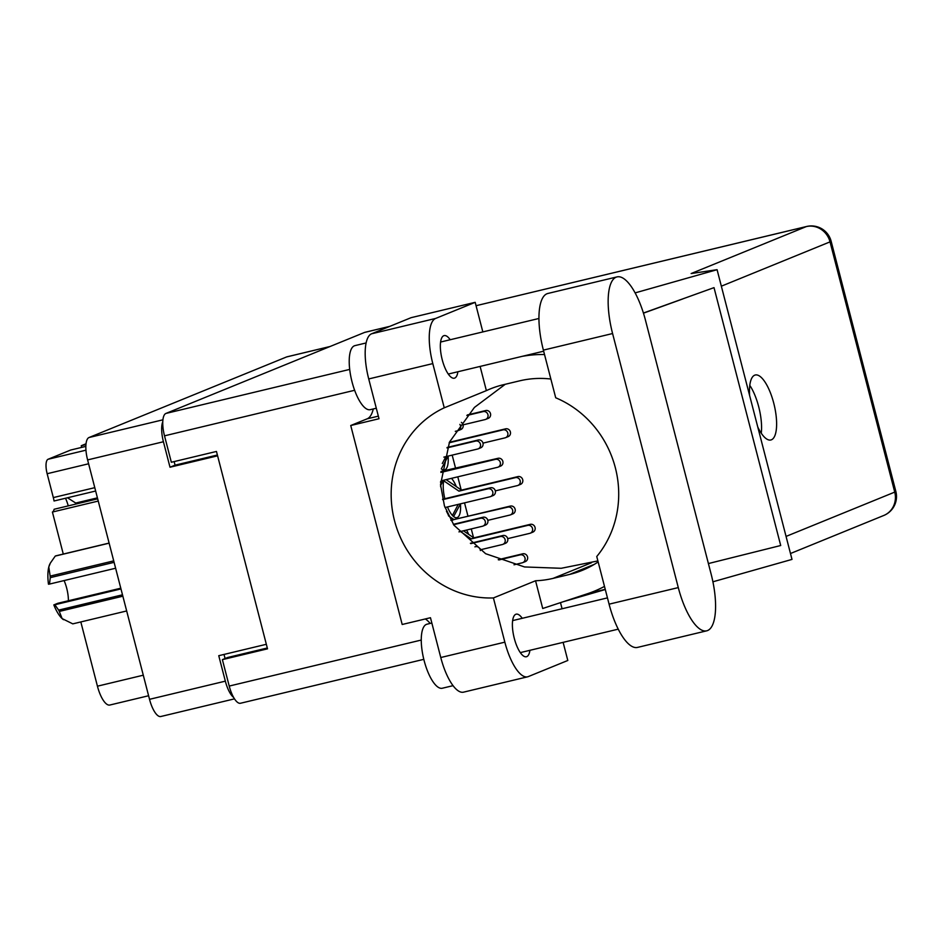 <?xml version="1.0" encoding="UTF-8"?>
<svg xmlns="http://www.w3.org/2000/svg" width="943" height="943" viewBox="0 0 943 943"><rect width="100%" height="100%" fill="white"/><g stroke="black" fill="none" stroke-linecap="round" stroke-linejoin="round"><path stroke-width="1.41" d="M468.636 534.351A21.394 7.32 76.5 0 0 466.573 530.037M448.774 516.057A21.394 7.32 76.5 0 0 446.44 511.283M456.294 486.588A21.394 7.32 76.5 0 0 451.497 478.337M443.894 480.152A21.394 7.32 76.5 0 0 444.837 498.717M98.249 501.063L52.407 512.037A13.167 4.503 76.5 0 0 54.116 509.267L97.671 498.823M85.954 444.601L81.251 445.733L86.037 443.776M161.159 716.397A20.416 6.978 -103.5 0 1 160.805 716.515A20.416 6.978 -103.5 0 1 149.524 699.317L87.605 459.913A20.416 6.978 -103.5 0 1 89.031 437.517L286.648 356.925A20.416 6.978 -103.5 0 1 287.002 356.819L330.074 346.494M266.339 644.293L218.752 655.691L225.342 681.152A20.416 6.978 76.5 0 0 233.616 697.419M162.774 421.792A20.416 6.978 76.5 0 0 163.422 441.748L170.011 467.221L217.597 455.823M441.336 468.895A21.394 7.32 76.5 0 0 444.554 469.909A21.394 7.32 76.5 0 0 448.114 456.188M440.676 486.894A21.394 7.32 76.5 0 0 440.605 485.786M447.477 506.957A21.394 7.32 76.5 0 0 456.895 517.66A21.394 7.32 76.5 0 0 460.455 503.939M452.18 455.115L455.634 468.471M457.791 476.828L461.186 489.924M464.534 502.878L467.987 516.222M471.264 528.917L473.539 537.675M224.01 654.43L225.082 658.544M174.149 461.587L175.068 465.158L217.397 455.021M175.068 465.158L170.011 467.221M88.607 463.779L47.15 473.716A13.167 4.503 -103.5 0 1 48.069 459.265L70.713 450.023L85.86 446.393M52.407 512.037L63.275 554.06M80.827 621.944L97.435 686.186L143.289 675.2M47.15 473.716L53.327 497.586L94.783 487.661M65.503 498.246A21.394 7.32 -103.5 0 1 68.261 505.872M95.656 491.02L54.046 500.992A13.167 4.503 76.5 0 0 53.327 497.586M81.251 445.733A16.467 5.634 -103.5 0 1 81.652 447.406M148.593 695.745L109.824 705.034A22.384 7.662 -103.5 0 1 97.435 686.186M617.052 276.888L547.848 293.473A51.358 17.563 76.5 0 0 546.975 293.756A51.358 17.563 76.5 0 0 543.38 350.124L555.71 397.781A100.088 93.923 -112.2 0 1 596.754 556.511L609.084 604.168A51.358 17.563 76.5 0 0 637.48 647.417L706.684 630.832A51.358 17.563 76.5 0 0 711.152 574.193L645.448 320.137A51.358 17.563 76.5 0 0 617.052 276.888A51.358 17.563 76.5 0 0 616.168 277.171A51.358 17.563 76.5 0 0 612.585 333.539L678.288 587.595A51.358 17.563 76.5 0 0 706.684 630.832M453.029 685.667L442.302 688.237A32.922 11.257 -103.5 0 1 423.89 659.676A32.922 11.257 -103.5 0 1 426.401 624.384A32.922 11.257 -103.5 0 1 426.967 624.207L431.847 623.028M376.292 408.225L370.257 409.675A32.922 11.257 -103.5 0 1 351.845 381.113A32.922 11.257 -103.5 0 1 354.356 345.822A32.922 11.257 -103.5 0 1 354.922 345.633L366.12 342.957M522.245 618.302A21.889 7.485 76.5 0 0 516.175 614.164A21.889 7.485 76.5 0 0 515.809 614.294A21.889 7.485 76.5 0 0 514.135 637.763A21.889 7.485 76.5 0 0 526.383 656.752A21.889 7.485 76.5 0 0 526.76 656.634A21.889 7.485 76.5 0 0 529.919 650.316M450.2 339.739A21.889 7.485 76.5 0 0 444.141 335.602A21.889 7.485 76.5 0 0 443.764 335.72A21.889 7.485 76.5 0 0 442.09 359.2A21.889 7.485 76.5 0 0 454.337 378.19A21.889 7.485 76.5 0 0 454.715 378.072A21.889 7.485 76.5 0 0 457.874 371.754M757.771 427.014A33.418 11.434 76.5 0 0 770.832 439.992A33.418 11.434 76.5 0 0 771.409 439.803A33.418 11.434 76.5 0 0 773.955 403.981A33.418 11.434 76.5 0 0 755.26 374.996A33.418 11.434 76.5 0 0 754.695 375.184A33.418 11.434 76.5 0 0 749.638 395.6M749.791 385.369A33.418 11.434 -103.5 0 1 761.26 433.226M504.847 642.159A41.15 14.074 76.5 0 0 527.609 676.815L463.52 692.162A41.15 14.074 -103.5 0 1 440.77 657.519L504.847 642.159L493.413 597.945L535.553 580.758L542.72 608.494L587.218 593.819A123.462 115.859 -112.2 0 0 604.487 586.405M373.275 408.944A46.914 16.043 -103.5 0 1 367.169 418.822L350.737 425.517L402.189 624.49L430.468 617.724L440.77 657.519M482.84 331.924L475.189 302.326L435.678 318.428A41.15 14.074 76.5 0 0 432.802 363.597L368.725 378.945L379.015 418.739L350.737 425.517M368.725 378.945A41.15 14.074 -103.5 0 1 371.601 333.787L435.678 318.428M475.189 302.326L411.101 317.673L371.601 333.787M712.908 581.796L792.002 559.399L717.081 269.686L691.136 273.553L806.265 226.603L476.062 305.709L806.619 226.485A20.416 6.978 76.5 0 0 806.265 226.603A20.416 19.155 67.8 0 1 830.029 241.868L721.348 286.189M389.695 326.408L364.599 332.419L165.933 413.435L349.7 369.408M635.122 292.896L717.081 269.686M480.117 366.426L486.376 390.626L444.247 407.812L432.802 363.597M527.609 676.815A41.15 14.074 76.5 0 0 528.304 676.591L567.804 660.477L563.124 642.36M562.075 608.754L560.484 602.636M643.421 313.041L714.016 287.639L780.71 545.514L708.405 563.56M240.854 703.136A20.416 6.978 -103.5 0 1 240.512 703.254A20.416 6.978 -103.5 0 1 229.22 686.068L222.383 659.64L267.517 648.831L216.466 451.449L171.343 462.259L164.506 435.831A20.416 6.978 -103.5 0 1 165.933 413.435M364.599 332.419A20.416 6.978 -103.5 0 1 364.953 332.301L389.86 326.337M222.383 659.64L227.652 657.495L267.305 647.994M425.328 618.95A46.914 16.043 -103.5 0 1 430.173 623.429M444.247 407.812A100.088 93.923 -112.2 0 0 394.516 520.677A100.088 93.923 -112.2 0 0 493.413 597.945M505.236 384.296L474.4 407.447L449.481 442.102L440.534 484.631L444.436 505.896L453.937 525.192L485.633 553.706L524.544 566.955L561.215 568.287L597.897 560.92M598.157 561.922A100.088 93.923 67.8 0 1 582.361 570.326A100.088 93.923 67.8 0 1 569.607 574.428L553.14 578.365A100.088 93.923 67.8 0 1 535.553 580.758M544.524 354.533A123.462 115.859 -112.2 0 0 525.652 355.782L522.528 356.265M486.376 390.626A100.088 93.923 67.8 0 1 490.325 388.905A100.088 93.923 67.8 0 1 503.079 384.803L519.546 380.866A100.088 93.923 67.8 0 1 550.853 379.027M682.579 299.014L643.456 313.17M527.868 354.981L525.652 355.782M605.241 589.316L587.218 593.819M445.002 507.546L490.03 496.761A4.114 3.866 -112.2 0 0 492.67 491.598A4.114 3.866 -112.2 0 0 487.967 488.804L442.656 499.66M490.549 496.596L493.083 495.57A4.114 3.866 -112.2 0 0 490.501 487.779L442.562 499.26M452.428 515.467L458.239 504.375M495.299 490.89L517.412 485.598A4.114 3.866 -112.2 0 0 520.064 480.435A4.114 3.866 -112.2 0 0 515.361 477.641L458.946 491.15L443.74 480.8M517.943 485.433L520.465 484.396A4.114 3.866 -112.2 0 0 517.884 476.604L461.469 490.124L446.074 479.633M453.595 516.575L460.514 503.833M458.946 491.15L461.469 490.124M463.084 424.845L485.197 419.552A4.114 3.866 -112.2 0 0 487.849 414.39A4.114 3.866 -112.2 0 0 483.134 411.596L466.868 415.486M485.716 419.376L488.25 418.35A4.114 3.866 -112.2 0 0 485.669 410.559L467.327 414.955M455.28 431.328L457.803 430.715A4.114 3.866 -112.2 0 0 459.866 424.397M458.333 430.55L460.856 429.513A4.114 3.866 -112.2 0 0 461.363 422.346M440.464 482.097L441.135 480.824L497.55 467.304A4.114 3.866 -112.2 0 0 500.191 462.141A4.114 3.866 -112.2 0 0 495.488 459.347L440.9 472.419M498.069 467.139L500.603 466.101A4.114 3.866 -112.2 0 0 498.022 458.31L441.006 471.429M440.593 485.645L443.41 480.27M440.935 472.101L441.607 471.83M480.376 550.571A4.114 3.866 -112.2 0 0 475.461 546.692L474.907 546.834M442.291 463.496L445.898 456.624M482.946 443.139L505.071 437.847A4.114 3.866 -112.2 0 0 507.711 432.684A4.114 3.866 -112.2 0 0 503.008 429.878L449.163 442.786M505.589 437.67L508.124 436.644A4.114 3.866 -112.2 0 0 505.531 428.853L449.387 442.302M441.359 468.777L448.161 456.082M443.858 457.119L477.677 449.009A4.114 3.866 -112.2 0 0 480.329 443.847A4.114 3.866 -112.2 0 0 475.614 441.053L446.97 447.913M478.207 448.844L480.73 447.807A4.114 3.866 -112.2 0 0 478.148 440.016L447.159 447.442M480.258 549.816L502.383 544.524A4.114 3.866 -112.2 0 0 505.024 539.361A4.114 3.866 -112.2 0 0 500.32 536.555L470.793 543.628M502.902 544.347L505.436 543.321A4.114 3.866 -112.2 0 0 502.843 535.53L470.404 543.298M458.946 531.876L482.51 526.229A4.114 3.866 -112.2 0 0 485.162 521.066A4.114 3.866 -112.2 0 0 480.447 518.261L453.607 524.697M483.028 526.053L485.562 525.027A4.114 3.866 -112.2 0 0 482.981 517.236L453.359 524.332M487.779 520.359L509.892 515.055A4.114 3.866 -112.2 0 0 512.544 509.892A4.114 3.866 -112.2 0 0 507.841 507.098L450.837 520.206M510.422 514.89L512.945 513.852A4.114 3.866 -112.2 0 0 510.363 506.073L453.96 519.581L448.538 515.892M451.426 520.619L453.96 519.581M514.029 564.786L522.245 562.806A4.114 3.866 -112.2 0 0 524.897 557.643A4.114 3.866 -112.2 0 0 520.194 554.849L498.906 559.953M522.776 562.641L525.298 561.615A4.114 3.866 -112.2 0 0 522.717 553.824L498.234 559.682M507.652 538.653L529.766 533.349A4.114 3.866 -112.2 0 0 532.418 528.186A4.114 3.866 -112.2 0 0 527.703 525.392L471.3 538.901L460.432 531.51M530.296 533.184L532.819 532.147A4.114 3.866 -112.2 0 0 530.237 524.355L473.822 537.875L463.426 530.803M471.3 538.901L473.822 537.875M97.424 497.857L75.723 503.055A7.238 6.801 67.8 0 1 75.64 502.996L67.495 497.763M75.723 503.055L77.609 503.633M122.849 596.2L59.291 611.429A35.068 11.988 -103.5 0 1 58.643 610.109L54.859 604.758L120.975 588.927M58.643 610.109L122.496 594.809M114.091 562.346L50.25 577.646L49.508 584.071L48.47 584.212A30.789 10.526 -103.5 0 1 48.788 567.026L50.156 576.102L113.714 560.873M50.25 577.646A35.068 11.988 -103.5 0 1 50.156 576.102M54.859 604.758L53.822 604.911A30.789 10.526 -103.5 0 0 62.12 618.584L72.788 623.865L126.668 610.958M59.291 611.429L62.12 618.584A30.789 10.526 -103.5 0 0 63.334 619.575L63.487 619.681M109.14 543.168L55.26 556.075L50.344 563.089L48.788 567.026A30.789 10.526 -103.5 0 1 49.979 563.808A30.789 10.526 -103.5 0 1 50.132 563.525M55.26 556.075A35.068 11.988 -103.5 0 1 55.802 555.851L109.117 543.074M120.787 588.208L57.747 603.308L53.822 604.911M64.1 580.57A19.756 6.754 -103.5 0 1 68.403 600.75M115.624 568.228L49.508 584.071M149.524 699.317L225.342 681.152M163.422 441.748L87.605 459.913M329.909 346.564L286.648 356.925M89.031 437.517L162.927 419.812M48.069 459.265L85.966 450.176M786.061 536.414L894.742 492.105L830.029 241.868A20.416 1.002 165.5 0 0 831.137 241.231A20.416 20.416 0 0 0 806.619 226.485M229.22 686.068L421.262 640.049M354.639 390.284L164.506 435.831M591.485 562.735L553.14 578.365M594.361 564.327L569.607 574.428M378.343 416.146L367.169 418.822M894.742 492.105A20.416 19.155 67.8 0 1 883.791 515.467A20.416 20.416 0 0 0 895.85 491.456A20.416 1.002 165.5 0 1 894.742 492.105M609.084 604.168L678.288 587.595M543.38 350.124L612.585 333.539M487.967 488.804L490.501 487.779M515.361 477.641L517.884 476.604M483.134 411.596L485.669 410.559M495.488 459.347L498.022 458.31M503.008 429.878L505.531 428.853M475.614 441.053L478.148 440.016M500.32 536.555L502.843 535.53M480.447 518.261L482.981 517.236M507.841 507.098L510.363 506.073M520.194 554.849L522.717 553.824M527.703 525.392L530.237 524.355M160.805 716.515L234.489 698.857M543.663 351.197L448.279 374.053M618.231 629.158L520.312 652.615M605.3 589.516L563.572 601.622M240.512 703.254L423.808 659.334M790.482 553.517L883.791 515.467M895.85 491.456L831.137 241.231M607.457 597.886L512.65 620.6M538.96 318.475L440.605 342.038M49.979 563.808L50.344 563.089"/></g></svg>
